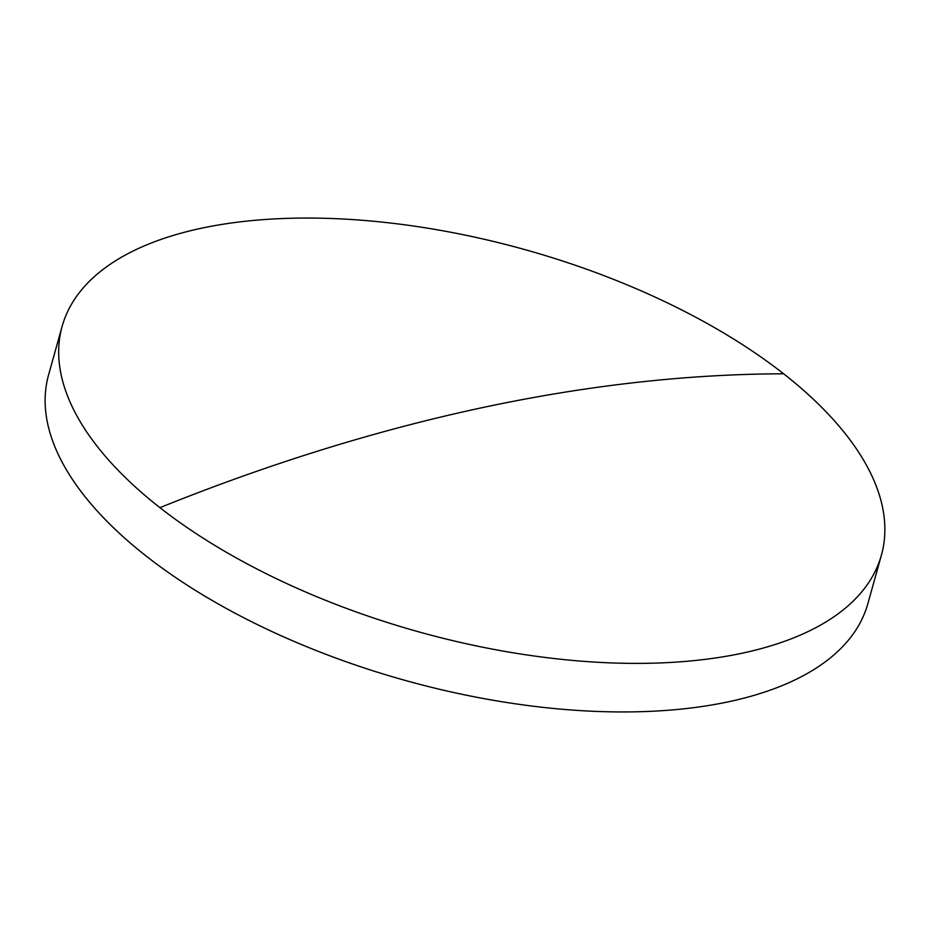 <?xml version="1.0" encoding="UTF-8"?>
<svg xmlns="http://www.w3.org/2000/svg" width="930" height="930" viewBox="0 0 930 930"><rect width="100%" height="100%" fill="white"/><g stroke="black" fill="none" stroke-linecap="round" stroke-linejoin="round"><path stroke-width="1.4" d="M742.686 653.092A425.312 198.357 15.6 0 0 881.419 555.094A425.312 198.357 15.6 0 0 783.641 373.79A425.312 198.357 15.6 0 0 200.868 228.35A425.312 198.357 15.6 0 0 62.136 326.349A425.312 198.357 15.6 0 0 159.914 507.652A425.312 198.357 15.6 0 0 742.686 653.092M62.136 326.349L48.581 374.906A425.312 198.357 15.6 0 0 146.359 556.21A425.312 198.357 15.6 0 0 729.132 701.65A425.312 198.357 15.6 0 0 867.864 603.651L881.419 555.094M783.641 373.79A2369.663 1391.699 128.1 0 0 159.914 507.652"/></g></svg>
